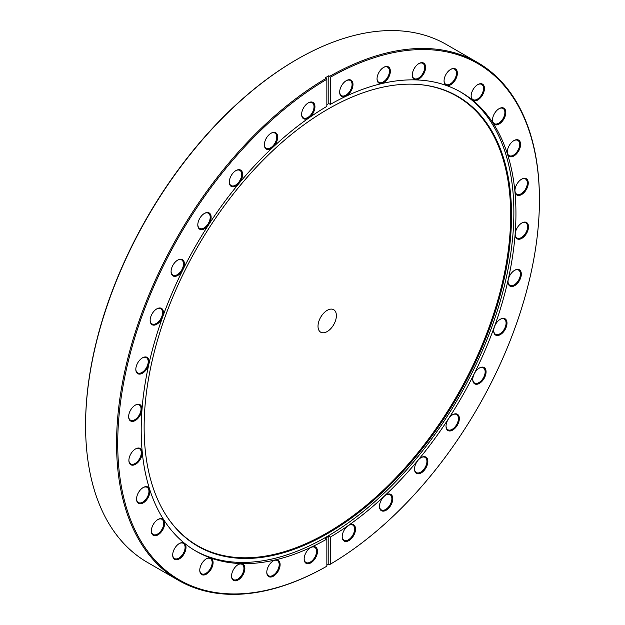 <?xml version="1.0" encoding="UTF-8"?>
<svg xmlns="http://www.w3.org/2000/svg" width="625" height="625" viewBox="0 0 625 625"><rect width="100%" height="100%" fill="white"/><g stroke="black" fill="none" stroke-linecap="round" stroke-linejoin="round"><path stroke-width="0.94" d="M327.195 310.344A12.992 7.5 -60 0 1 333.688 309.695A12.992 7.5 -60 0 1 335.68 320.109A12.992 7.5 -60 0 1 327.195 331.555A12.992 7.5 -60 0 1 320.703 332.195A12.992 7.5 -60 0 1 318.711 321.789A12.992 7.5 -60 0 1 327.195 310.344M310.812 547.484L310.812 547.484A9.414 5.438 -60 0 1 317.477 551.328A9.414 5.438 -60 0 1 310.812 562.859A9.414 5.438 -60 0 1 304.156 559.016A9.414 5.438 -60 0 1 310.812 547.484L310.812 547.484M304.156 558.742A8.766 5.062 120 0 0 305.969 562.5A8.766 5.062 120 0 0 310.352 562.062A8.766 5.062 120 0 0 316.086 554.336A8.766 5.062 120 0 0 314.742 547.312A8.766 5.062 120 0 0 310.578 547.625M273.445 560.766L273.453 560.766A9.414 5.438 -60 0 1 280.109 564.609A9.414 5.438 -60 0 1 273.453 576.141A9.414 5.438 -60 0 1 266.789 572.297A9.414 5.438 -60 0 1 273.453 560.766L273.453 560.766M266.797 572.023A8.766 5.062 120 0 0 268.609 575.781A8.766 5.062 120 0 0 272.992 575.352A8.766 5.062 120 0 0 278.719 567.625A8.766 5.062 120 0 0 277.375 560.594A8.766 5.062 120 0 0 273.219 560.906M238.203 564.57L238.203 564.57A9.414 5.438 -60 0 1 244.859 568.414A9.414 5.438 -60 0 1 238.203 579.945A9.414 5.438 -60 0 1 231.547 576.102A9.414 5.438 -60 0 1 238.203 564.57L238.203 564.57M231.547 575.828A8.766 5.062 120 0 0 233.359 579.586A8.766 5.062 120 0 0 237.742 579.148A8.766 5.062 120 0 0 243.469 571.422A8.766 5.062 120 0 0 242.125 564.398A8.766 5.062 120 0 0 237.969 564.703M206.43 558.742L206.43 558.742A9.414 5.438 -60 0 1 213.086 562.586A9.414 5.438 -60 0 1 206.43 574.117A9.414 5.438 -60 0 1 199.773 570.273A9.414 5.438 -60 0 1 206.43 558.742L206.43 558.742M199.773 570.008A8.766 5.062 120 0 0 201.586 573.758A8.766 5.062 120 0 0 205.969 573.328A8.766 5.062 120 0 0 211.695 565.602A8.766 5.062 120 0 0 210.352 558.57A8.766 5.062 120 0 0 206.195 558.883M179.352 543.516L179.352 543.516A9.414 5.438 -60 0 1 186.008 547.359A9.414 5.438 -60 0 1 179.352 558.891A9.414 5.438 -60 0 1 172.688 555.047A9.414 5.438 -60 0 1 179.352 543.516L179.352 543.516M172.695 554.773A8.766 5.062 120 0 0 174.508 558.531A8.766 5.062 120 0 0 178.891 558.094A8.766 5.062 120 0 0 184.617 550.375A8.766 5.062 120 0 0 183.273 543.344A8.766 5.062 120 0 0 179.117 543.656M158.008 519.469L158.008 519.469A9.414 5.438 -60 0 1 164.664 523.312A9.414 5.438 -60 0 1 158.008 534.844A9.414 5.438 -60 0 1 151.344 531A9.414 5.438 -60 0 1 158.008 519.469L158.008 519.469M151.352 530.727A8.766 5.062 120 0 0 153.164 534.484A8.766 5.062 120 0 0 157.547 534.055A8.766 5.062 120 0 0 163.273 526.328A8.766 5.062 120 0 0 161.93 519.297A8.766 5.062 120 0 0 157.773 519.609M143.211 487.531L143.211 487.531A9.414 5.438 -60 0 1 149.875 491.375A9.414 5.438 -60 0 1 143.211 502.906A9.414 5.438 -60 0 1 136.555 499.062A9.414 5.438 -60 0 1 143.211 487.531L143.211 487.531M136.562 498.789A8.766 5.062 120 0 0 138.375 502.547A8.766 5.062 120 0 0 142.758 502.109A8.766 5.062 120 0 0 148.484 494.383A8.766 5.062 120 0 0 147.141 487.359A8.766 5.062 120 0 0 142.984 487.664M135.547 448.922L135.547 448.922A9.414 5.438 -60 0 1 142.203 452.766A9.414 5.438 -60 0 1 135.547 464.297A9.414 5.438 -60 0 1 128.891 460.453A9.414 5.438 -60 0 1 135.547 448.922L135.547 448.922M128.891 460.18A8.766 5.062 120 0 0 130.703 463.938A8.766 5.062 120 0 0 135.086 463.508A8.766 5.062 120 0 0 140.82 455.781A8.766 5.062 120 0 0 139.469 448.75A8.766 5.062 120 0 0 135.312 449.062M135.297 405.133L135.297 405.133A9.414 5.438 -60 0 1 141.961 408.977A9.414 5.438 -60 0 1 135.297 420.508A9.414 5.438 -60 0 1 128.641 416.664A9.414 5.438 -60 0 1 135.297 405.133L135.297 405.133M128.641 416.391A8.766 5.062 120 0 0 130.453 420.148A8.766 5.062 120 0 0 134.836 419.711A8.766 5.062 120 0 0 140.57 411.992A8.766 5.062 120 0 0 139.227 404.961A8.766 5.062 120 0 0 135.062 405.273M142.477 357.844L142.477 357.844A9.414 5.438 -60 0 1 149.133 361.688A9.414 5.438 -60 0 1 142.477 373.219A9.414 5.438 -60 0 1 135.82 369.375A9.414 5.438 -60 0 1 142.477 357.844L142.477 357.844M135.82 369.102A8.766 5.062 120 0 0 137.633 372.859A8.766 5.062 120 0 0 142.016 372.422A8.766 5.062 120 0 0 147.742 364.695A8.766 5.062 120 0 0 146.398 357.672A8.766 5.062 120 0 0 142.242 357.984M156.805 308.867L156.805 308.867A9.414 5.438 -60 0 1 163.469 312.711A9.414 5.438 -60 0 1 156.805 324.25A9.414 5.438 -60 0 1 150.148 320.406A9.414 5.438 -60 0 1 156.805 308.867L156.805 308.867M150.148 320.133A8.766 5.062 120 0 0 151.961 323.883A8.766 5.062 120 0 0 156.352 323.453A8.766 5.062 120 0 0 162.078 315.727A8.766 5.062 120 0 0 160.734 308.703A8.766 5.062 120 0 0 156.57 309.008M177.734 260.094L177.734 260.094A9.414 5.438 -60 0 1 184.398 263.938A9.414 5.438 -60 0 1 177.734 275.477A9.414 5.438 -60 0 1 171.078 271.633A9.414 5.438 -60 0 1 177.734 260.094L177.734 260.094M171.086 271.359A8.766 5.062 120 0 0 172.898 275.109A8.766 5.062 120 0 0 177.281 274.68A8.766 5.062 120 0 0 183.008 266.953A8.766 5.062 120 0 0 181.664 259.93A8.766 5.062 120 0 0 177.508 260.234M204.469 213.398L204.469 213.398A9.414 5.438 -60 0 1 211.125 217.242A9.414 5.438 -60 0 1 204.469 228.773A9.414 5.438 -60 0 1 197.805 224.93A9.414 5.438 -60 0 1 204.469 213.398L204.469 213.398M197.812 224.656A8.766 5.062 120 0 0 199.625 228.414A8.766 5.062 120 0 0 204.008 227.977A8.766 5.062 120 0 0 209.734 220.25A8.766 5.062 120 0 0 208.391 213.227A8.766 5.062 120 0 0 204.234 213.539M235.961 170.562L235.961 170.562A9.414 5.438 -60 0 1 242.625 174.406A9.414 5.438 -60 0 1 235.961 185.945A9.414 5.438 -60 0 1 229.305 182.102A9.414 5.438 -60 0 1 235.961 170.562L235.961 170.562M229.305 181.828A8.766 5.062 120 0 0 231.117 185.578A8.766 5.062 120 0 0 235.5 185.148A8.766 5.062 120 0 0 241.234 177.422A8.766 5.062 120 0 0 239.891 170.398A8.766 5.062 120 0 0 235.727 170.703M271.016 133.25L271.016 133.25A9.414 5.438 -60 0 1 277.68 137.094A9.414 5.438 -60 0 1 271.016 148.625A9.414 5.438 -60 0 1 264.359 144.781A9.414 5.438 -60 0 1 271.016 133.25L271.016 133.25M264.359 144.508A8.766 5.062 120 0 0 266.172 148.266A8.766 5.062 120 0 0 270.562 147.828A8.766 5.062 120 0 0 276.289 140.102A8.766 5.062 120 0 0 274.945 133.078A8.766 5.062 120 0 0 270.781 133.383M308.289 102.875L308.289 102.875A9.414 5.438 -60 0 1 314.945 106.719A9.414 5.438 -60 0 1 308.289 118.258A9.414 5.438 -60 0 1 301.625 114.414A9.414 5.438 -60 0 1 308.289 102.875L308.289 102.875M301.633 114.141A8.766 5.062 120 0 0 303.445 117.898A8.766 5.062 120 0 0 307.828 117.461A8.766 5.062 120 0 0 313.555 109.734A8.766 5.062 120 0 0 312.211 102.711A8.766 5.062 120 0 0 308.055 103.016M346.336 80.625L346.336 80.625A9.414 5.438 -60 0 1 352.992 84.469A9.414 5.438 -60 0 1 346.336 96A9.414 5.438 -60 0 1 339.672 92.156A9.414 5.438 -60 0 1 346.336 80.625L346.336 80.625M339.68 91.883A8.766 5.062 120 0 0 341.492 95.641A8.766 5.062 120 0 0 345.875 95.203A8.766 5.062 120 0 0 351.602 87.477A8.766 5.062 120 0 0 350.258 80.453A8.766 5.062 120 0 0 346.102 80.766M383.695 67.344L383.695 67.344A9.414 5.438 -60 0 1 390.359 71.188A9.414 5.438 -60 0 1 383.695 82.719A9.414 5.438 -60 0 1 377.039 78.875A9.414 5.438 -60 0 1 383.695 67.344L383.695 67.344M377.039 78.602A8.766 5.062 120 0 0 378.852 82.359A8.766 5.062 120 0 0 383.242 81.922A8.766 5.062 120 0 0 388.969 74.195A8.766 5.062 120 0 0 387.625 67.172A8.766 5.062 120 0 0 383.461 67.477M418.945 63.539L418.945 63.539A9.414 5.438 -60 0 1 425.602 67.383A9.414 5.438 -60 0 1 418.945 78.914A9.414 5.438 -60 0 1 412.289 75.07A9.414 5.438 -60 0 1 418.945 63.539L418.945 63.539M412.289 74.797A8.766 5.062 120 0 0 414.102 78.555A8.766 5.062 120 0 0 418.484 78.117A8.766 5.062 120 0 0 424.211 70.391A8.766 5.062 120 0 0 422.867 63.367A8.766 5.062 120 0 0 418.711 63.68M450.719 69.359L450.719 69.359A9.414 5.438 -60 0 1 457.375 73.211A9.414 5.438 -60 0 1 450.719 84.742A9.414 5.438 -60 0 1 444.062 80.898A9.414 5.438 -60 0 1 450.719 69.359L450.719 69.359M444.062 80.625A8.766 5.062 120 0 0 445.875 84.383A8.766 5.062 120 0 0 450.258 83.945A8.766 5.062 120 0 0 455.984 76.219A8.766 5.062 120 0 0 454.641 69.195A8.766 5.062 120 0 0 450.484 69.5M477.797 84.594L477.797 84.594A9.414 5.438 -60 0 1 484.453 88.438A9.414 5.438 -60 0 1 477.797 99.969A9.414 5.438 -60 0 1 471.141 96.125A9.414 5.438 -60 0 1 477.797 84.594L477.797 84.594M471.141 95.852A8.766 5.062 120 0 0 472.953 99.609A8.766 5.062 120 0 0 477.336 99.172A8.766 5.062 120 0 0 483.063 91.445A8.766 5.062 120 0 0 481.719 84.422A8.766 5.062 120 0 0 477.562 84.727M499.141 108.641L499.141 108.633A9.414 5.438 -60 0 1 505.805 112.484A9.414 5.438 -60 0 1 499.141 124.016A9.414 5.438 -60 0 1 492.484 120.172A9.414 5.438 -60 0 1 499.141 108.641A9.414 5.438 -60 0 1 499.141 108.633M492.484 119.898A8.766 5.062 120 0 0 494.297 123.656A8.766 5.062 120 0 0 498.68 123.219A8.766 5.062 120 0 0 504.414 115.492A8.766 5.062 120 0 0 503.07 108.469A8.766 5.062 120 0 0 498.906 108.773M513.93 140.578L513.93 140.578A9.414 5.438 -60 0 1 520.594 144.422A9.414 5.438 -60 0 1 513.93 155.953A9.414 5.438 -60 0 1 507.273 152.109A9.414 5.438 -60 0 1 513.93 140.578L513.93 140.578M507.281 151.836A8.766 5.062 120 0 0 509.086 155.594A8.766 5.062 120 0 0 513.477 155.156A8.766 5.062 120 0 0 519.203 147.438A8.766 5.062 120 0 0 517.859 140.406A8.766 5.062 120 0 0 513.695 140.719M521.602 179.188L521.602 179.18A9.414 5.438 -60 0 1 528.258 183.031A9.414 5.438 -60 0 1 521.602 194.562A9.414 5.438 -60 0 1 514.938 190.719A9.414 5.438 -60 0 1 521.602 179.188A9.414 5.438 -60 0 1 521.602 179.18M514.945 190.445A8.766 5.062 120 0 0 516.758 194.203A8.766 5.062 120 0 0 521.141 193.766A8.766 5.062 120 0 0 526.867 186.039A8.766 5.062 120 0 0 525.523 179.016A8.766 5.062 120 0 0 521.367 179.32M521.852 222.977L521.852 222.977A9.414 5.438 -60 0 1 528.508 226.82A9.414 5.438 -60 0 1 521.852 238.352A9.414 5.438 -60 0 1 515.188 234.508A9.414 5.438 -60 0 1 521.852 222.977L521.852 222.977M515.195 234.234A8.766 5.062 120 0 0 517.008 237.992A8.766 5.062 120 0 0 521.391 237.555A8.766 5.062 120 0 0 527.117 229.828A8.766 5.062 120 0 0 525.773 222.805A8.766 5.062 120 0 0 521.617 223.109M514.672 270.266L514.672 270.266A9.414 5.438 -60 0 1 521.328 274.109A9.414 5.438 -60 0 1 514.672 285.641A9.414 5.438 -60 0 1 508.008 281.797A9.414 5.438 -60 0 1 514.672 270.266L514.672 270.266M508.016 281.523A8.766 5.062 120 0 0 509.828 285.281A8.766 5.062 120 0 0 514.211 284.844A8.766 5.062 120 0 0 519.938 277.117A8.766 5.062 120 0 0 518.594 270.094A8.766 5.062 120 0 0 514.438 270.406M500.336 319.234L500.344 319.234A9.414 5.438 -60 0 1 507 323.078A9.414 5.438 -60 0 1 500.344 334.617A9.414 5.438 -60 0 1 493.68 330.766A9.414 5.438 -60 0 1 500.344 319.234L500.344 319.234M493.687 330.5A8.766 5.062 120 0 0 495.5 334.25A8.766 5.062 120 0 0 499.883 333.82A8.766 5.062 120 0 0 505.609 326.094A8.766 5.062 120 0 0 504.266 319.07A8.766 5.062 120 0 0 500.109 319.375M479.406 368.008L479.406 368.008A9.414 5.438 -60 0 1 486.07 371.852A9.414 5.438 -60 0 1 479.406 383.391A9.414 5.438 -60 0 1 472.75 379.539A9.414 5.438 -60 0 1 479.406 368.008L479.406 368.008M472.758 379.273A8.766 5.062 120 0 0 474.563 383.023A8.766 5.062 120 0 0 478.953 382.594A8.766 5.062 120 0 0 484.68 374.867A8.766 5.062 120 0 0 483.336 367.844A8.766 5.062 120 0 0 479.172 368.148M452.68 414.711L452.68 414.711A9.414 5.438 -60 0 1 459.344 418.555A9.414 5.438 -60 0 1 452.68 430.086A9.414 5.438 -60 0 1 446.023 426.242A9.414 5.438 -60 0 1 452.68 414.711L452.68 414.711M446.023 425.969A8.766 5.062 120 0 0 447.836 429.727A8.766 5.062 120 0 0 452.219 429.289A8.766 5.062 120 0 0 457.953 421.562A8.766 5.062 120 0 0 456.609 414.539A8.766 5.062 120 0 0 452.445 414.852M421.188 457.539L421.188 457.539A9.414 5.438 -60 0 1 427.844 461.383A9.414 5.438 -60 0 1 421.188 472.922A9.414 5.438 -60 0 1 414.523 469.078A9.414 5.438 -60 0 1 421.188 457.539L421.188 457.539M414.531 468.805A8.766 5.062 120 0 0 416.344 472.555A8.766 5.062 120 0 0 420.727 472.125A8.766 5.062 120 0 0 426.453 464.398A8.766 5.062 120 0 0 425.109 457.375A8.766 5.062 120 0 0 420.953 457.68M386.125 494.859L386.133 494.859A9.414 5.438 -60 0 1 392.789 498.703A9.414 5.438 -60 0 1 386.133 510.234A9.414 5.438 -60 0 1 379.469 506.391A9.414 5.438 -60 0 1 386.133 494.859L386.133 494.859M379.477 506.117A8.766 5.062 120 0 0 381.289 509.875A8.766 5.062 120 0 0 385.672 509.438A8.766 5.062 120 0 0 391.398 501.719A8.766 5.062 120 0 0 390.055 494.688A8.766 5.062 120 0 0 385.898 495M348.859 525.227L348.859 525.227A9.414 5.438 -60 0 1 355.523 529.07A9.414 5.438 -60 0 1 348.859 540.609A9.414 5.438 -60 0 1 342.203 536.758A9.414 5.438 -60 0 1 348.859 525.227L348.859 525.227M342.203 536.492A8.766 5.062 120 0 0 344.016 540.242A8.766 5.062 120 0 0 348.398 539.812A8.766 5.062 120 0 0 354.133 532.086A8.766 5.062 120 0 0 352.789 525.055A8.766 5.062 120 0 0 348.625 525.367M85.578 425.578L85.578 424.914A298.188 172.164 -60 0 1 296.422 59.711A298.188 172.164 -60 0 1 296.43 59.711L296.992 59.383A299 172.633 120 0 0 297 59.383A299 172.633 120 0 0 85.578 425.578A299 172.633 120 0 0 147.5 562.453L178.5 580.352A299 172.633 -60 0 1 132.336 341.867A299 172.633 -60 0 1 326.281 78.281L325.359 77.75A299 172.633 -60 0 1 327.078 76.742A299 172.633 -60 0 1 328.805 75.758L329.719 76.289A299 172.633 -60 0 1 477.5 62.469A299 172.633 -60 0 1 539.422 199.344L539.422 200.008A298.188 172.164 120 0 0 330.297 77.281L329.719 76.289M327.828 109.195A259.789 149.992 -60 0 1 419.914 84.602A259.789 149.992 -60 0 1 505.234 273.938A259.789 149.992 -60 0 1 327.828 533.43A259.789 149.992 -60 0 1 168.875 519.414A259.789 149.992 -60 0 1 168.672 307.281A259.789 149.992 -60 0 1 327.828 109.195M419.539 84.57A259.461 149.805 -60 0 1 504.32 273.906A259.461 149.805 -60 0 1 327.195 532.797A259.461 149.805 -60 0 1 168.664 519.109M460.016 91.664A264.984 152.992 -60 0 1 499.32 304.344A264.984 152.992 -60 0 1 326.492 536.898A264.984 152.992 -60 0 1 195.047 550.617M326.281 78.281L326.852 79.273L326.852 106.383A264.984 152.992 -60 0 0 155.133 340A264.984 152.992 -60 0 0 196.086 551.227A264.984 152.992 -60 0 0 326.852 539.086L325.359 538.227A264.984 152.992 120 0 0 327.078 537.242A264.984 152.992 120 0 0 328.805 536.234L330.297 537.102A264.984 152.992 -60 0 0 502.008 303.484A264.984 152.992 -60 0 0 461.062 92.258A264.984 152.992 -60 0 0 330.297 104.398L328.805 103.531A264.984 152.992 120 0 0 327.078 104.523A264.984 152.992 120 0 0 326.852 104.656M539.422 200.008A298.188 172.164 120 0 1 330.297 564.211L329.719 564.539L328.805 564.016A299 172.633 -60 0 1 327.078 565.016A299 172.633 -60 0 1 326.852 565.148M326.852 79.273A298.188 172.164 120 0 0 117.719 443.477A298.188 172.164 120 0 0 326.852 566.203L326.281 566.531A299 172.633 -60 0 1 178.5 580.352M326.852 539.086L326.852 566.203M477.5 62.469L446.5 44.57A299 172.633 120 0 0 297 59.375L296.422 59.711M330.297 104.398L330.297 77.281M330.297 564.211L330.297 537.102M328.805 564.016L328.805 536.234M328.805 103.531L328.805 75.758"/></g></svg>
